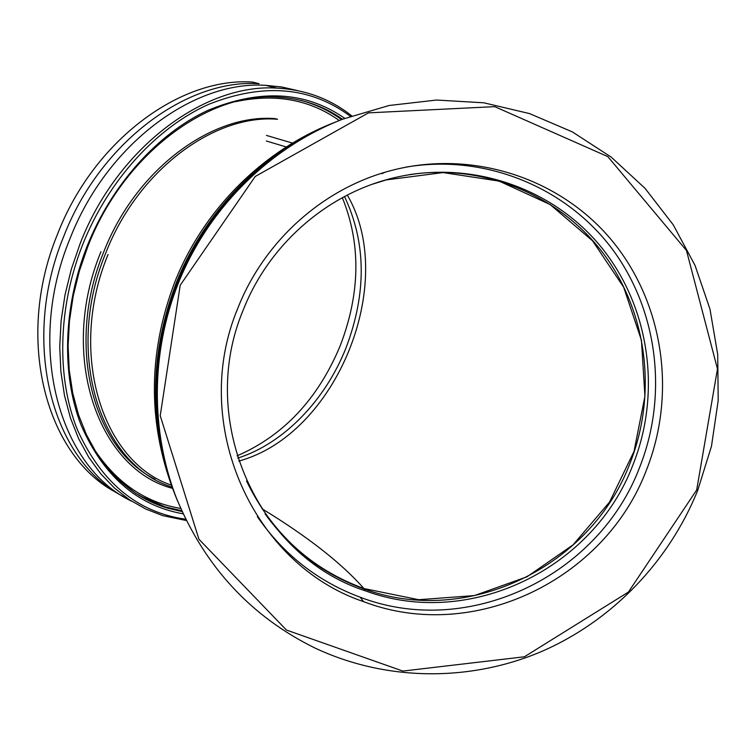 <?xml version="1.0" encoding="UTF-8"?>
<svg xmlns="http://www.w3.org/2000/svg" width="756" height="756" viewBox="0 0 756 756"><rect width="100%" height="100%" fill="white"/><g stroke="black" fill="none" stroke-linecap="round" stroke-linejoin="round"><path stroke-width="1.13" d="M185.607 519.221C137.488 512.388 101.455 482.678 77.537 430.088C56.464 378.321 57.617 308.004 82.688 244.547C108.344 180.108 156.974 127.282 208.902 104.243C263.56 82.65 310.716 86.675 350.368 116.311M351.672 115.848C330.41 98.885 305.471 89.643 276.876 88.121C204.781 83.16 117.01 147.798 80.164 243.536L71.376 269.013L64.988 294.972L61.094 320.998L59.733 346.692L60.886 371.65L64.487 395.501L70.44 417.936L78.605 438.631L88.802 457.352L100.841 473.889L114.487 488.074L129.522 499.81L145.71 509.015L162.805 515.649L186.231 520.497M131.648 501.2C59.648 467.501 25.09 347.779 69.741 239.321C106.284 144.349 193.687 80.316 265.706 85.343L281.808 86.997L297.269 90.54M117.766 493.262C47.118 458.401 13.731 340.587 57.456 234.351C93.631 140.285 180.599 76.961 252.513 82.073L259.072 83.699C187.119 78.633 99.924 142.308 63.57 236.826C19.637 343.593 52.958 461.84 123.663 496.673M342.345 197.703C361.028 243.753 360.357 293.007 340.323 345.464C318.2 398.752 283.774 435.55 237.034 455.859M344.509 196.541C366.263 242.619 366.773 293.035 346.04 347.798C325.496 399.933 284.048 443.385 237.743 458.127M175.647 496.305C147.666 426.242 147.307 355.027 174.56 282.649C203.317 209.573 263.268 150.028 334.502 122.453M337.441 121.281C265.564 149.329 205.112 209.554 176.054 283.377C148.516 356.473 148.771 428.425 176.828 499.234M180.211 285.229L255.263 176.441L368.465 112.861L494.726 106.643L607.833 156.615L686.457 250.472L717.472 368.928L696.692 489.964L628.416 592.071L524.418 656.775L402.863 671.073L286.439 630.041L198.96 539.274L160.225 415.715L180.211 285.229M177.896 284.294C150.926 352.806 150.576 430.542 176.186 497.505C204.498 566.32 250.822 616.527 315.148 648.119C386.099 681.345 469.089 681.912 540.266 652.059C611.302 621.687 668.739 562.237 697.722 490.36L711.472 446.248L718.2 400.557L717.709 354.422L709.95 308.996L695.038 265.422L673.275 224.863L645.114 188.414L611.207 157.116L572.349 131.894L529.521 113.58L483.859 102.807L436.609 100.038L389.123 105.49L342.799 119.146C269.401 147.514 207.55 208.921 177.896 284.294M339.68 120.384C267.237 148.658 206.265 209.384 176.97 283.831C149.197 357.55 149.452 430.088 177.745 501.474M237.885 308.089C189.208 423.681 252.778 564.609 363.674 601.672C473.615 643.819 605.112 579.795 646.437 470.043C676.885 393.441 663.579 302.202 610.98 239.397C558.325 176.781 469.089 148.299 387.091 171.65C321.073 190.219 263.731 242.166 237.885 308.089M257.38 516.717C283.68 554.639 317.917 581.468 360.111 597.193C468.777 638.924 598.828 575.713 639.67 467.236C668.295 395.095 657.928 309.724 611.557 248.1C565.053 186.694 484.539 153.695 405.934 167.133M243.205 310.064C196.437 421.007 258.325 556.388 365.394 590.842C469.835 629.568 593.857 568.578 633.046 464.609C661.963 391.844 649.47 305.254 599.801 245.407C550.075 185.74 465.743 158.127 387.828 179.352C323.88 196.522 268.144 246.447 243.205 310.064M265.082 513.863C290.644 549.357 323.521 574.343 363.73 588.82C467.614 627.376 591.003 566.745 629.975 463.334C657.238 394.613 647.656 313.371 603.978 254.347C560.158 195.539 484.114 163.249 409.223 174.664M246.541 481.014C271.933 533.282 311.075 569.126 363.948 588.555L418.758 599.706L474.409 595.586L527.027 576.79L573.076 544.849L609.534 502.088L634.019 451.417L644.925 396.248L641.447 340.247L623.662 287.214L592.591 240.852L550.151 204.536L499.14 181.1L443.12 172.576L386.193 179.928L372.708 184.114M238.716 461.065C336.24 435.012 398.497 282.347 347.297 195.086M100.973 251.672C57.73 356.104 98.781 469.419 172.472 488.348M155.018 479.247C93.281 448.998 65.167 345.653 103.459 252.665C135.485 169.41 212.275 113.211 275.326 118.664L277.556 119.268C214.496 113.816 137.639 170.128 105.566 253.515C63.627 354.885 101.304 465.526 171.981 487.034M235.352 101.71C275.184 93.243 309.828 99.518 339.302 120.535M180.656 508.438C145.067 502.542 116.084 482.555 93.706 448.469M171.262 485.106C102.655 462.19 67.076 353.61 108.051 254.498M341.58 119.628C329.38 110.792 315.876 104.394 301.077 100.435M139.605 495.766L165.422 506.974L181.648 510.687M182.035 511.557L167.445 508.117C143.933 501.067 123.559 487.223 106.322 466.594M139.709 495.794L167.445 508.117L151.02 501.871L135.456 493.148L120.988 481.969L107.834 468.408L96.22 452.56L86.373 434.587L78.482 414.675L72.727 393.092L69.231 370.1L68.116 346.04L69.42 321.262L73.171 296.163L79.333 271.13L87.819 246.55C123.417 154.054 208.259 91.986 277.206 97.061C301.71 98.422 323.474 105.821 342.506 119.259M344.821 118.361C305.802 91.296 260.102 88.66 207.73 110.442C157.957 133.5 111.708 184.464 87.091 246.276C63.06 307.125 61.463 374.494 80.977 424.787C103.147 475.93 137.167 505.613 183.065 513.815M276.876 88.121L265.706 85.343M164.014 506.539L160.3 505.736M360.111 597.193L363.674 601.672M363.73 588.82L365.394 590.842M363.948 588.555C341.495 563.125 307.512 536.524 262.001 508.75M286.297 146.976L266.329 141.003M266.481 135.428L292.544 143.111M384.927 172.283L382.026 173.663"/></g></svg>
